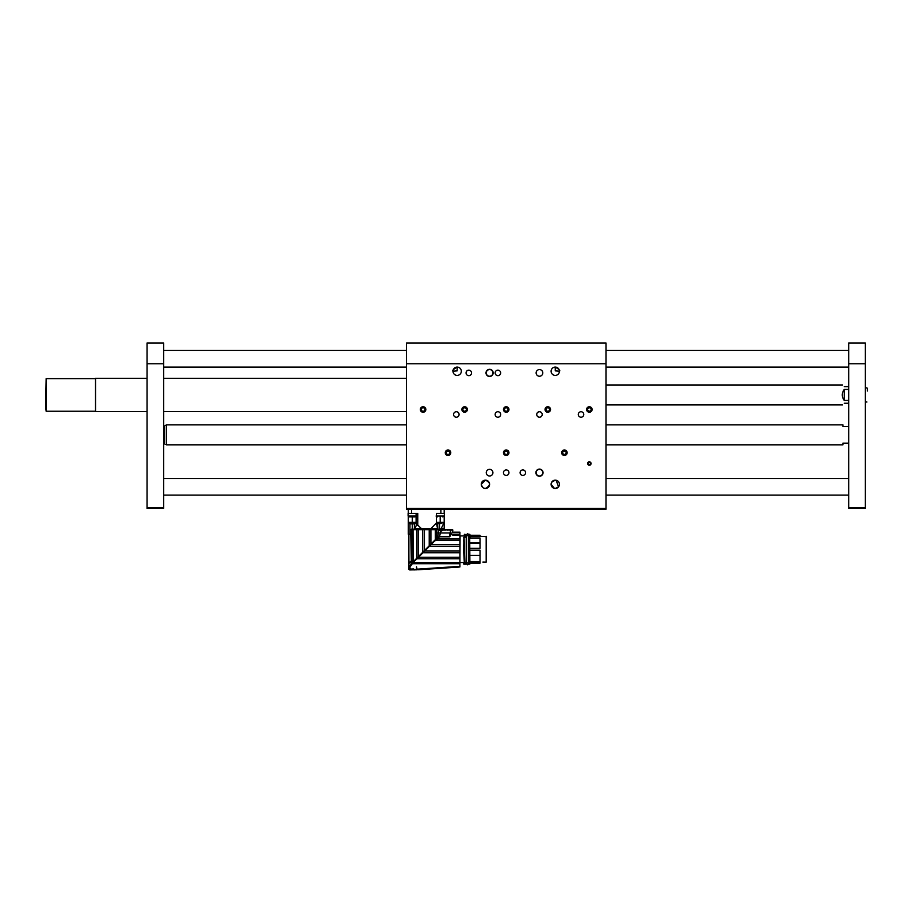 <?xml version="1.0" encoding="UTF-8"?>
<svg xmlns="http://www.w3.org/2000/svg" width="913" height="913" viewBox="0 0 913 913"><rect width="100%" height="100%" fill="white"/><g stroke="black" fill="none" stroke-linecap="round" stroke-linejoin="round"><path stroke-width="1.37" d="M553.54 367.46L555.264 367.437L553.449 367.505M457.162 367.094L458.897 367.46L457.162 367.094C453.293 369.354 451.912 370.724 453.008 371.214L457.162 370.861L457.162 367.437M554.419 488.375L551.11 484.312L551.509 482.532M551.635 482.281L555.264 480.147M481.277 484.312A4.154 4.154 0 0 0 487.508 487.907A4.154 4.154 0 0 0 487.508 480.706A4.154 4.154 0 0 0 481.277 484.312L485.431 480.147C490.817 482.68 490.817 485.454 485.431 488.466L483.81 488.135M483.08 487.736L481.334 485.02M551.11 484.312A4.154 4.154 0 0 0 557.341 487.907A4.154 4.154 0 0 0 557.341 480.706A4.154 4.154 0 0 0 551.11 484.312M556.085 480.238L558.585 486.8L555.264 488.466M406.456 509.249L406.456 508.415L605.981 508.415L605.981 509.249L406.456 509.249M605.981 508.415L605.981 342.98L406.456 342.98L406.456 508.415M453.008 371.249A4.154 4.154 0 0 0 459.239 374.844A4.154 4.154 0 0 0 459.239 367.642A4.154 4.154 0 0 0 453.008 371.249M551.11 371.249A4.154 4.154 0 0 0 557.341 374.844A4.154 4.154 0 0 0 557.341 367.642A4.154 4.154 0 0 0 551.11 371.249M587.641 463.53A1.7 1.7 0 0 0 590.197 465.002A1.7 1.7 0 0 0 590.197 462.046A1.7 1.7 0 0 0 587.641 463.53M503.474 472.672A2.739 2.739 0 0 0 507.582 475.045A2.739 2.739 0 0 0 507.582 470.298A2.739 2.739 0 0 0 503.474 472.672M520.102 472.672A2.739 2.739 0 0 0 524.21 475.045A2.739 2.739 0 0 0 524.21 470.298A2.739 2.739 0 0 0 520.102 472.672M536.73 414.479A2.739 2.739 0 0 0 540.838 416.853A2.739 2.739 0 0 0 540.838 412.105A2.739 2.739 0 0 0 536.73 414.479M495.154 414.479A2.739 2.739 0 0 0 499.274 416.853A2.739 2.739 0 0 0 499.274 412.105A2.739 2.739 0 0 0 495.154 414.479M495.154 372.903A2.739 2.739 0 0 0 499.274 375.289A2.739 2.739 0 0 0 499.274 370.53A2.739 2.739 0 0 0 495.154 372.903M453.59 414.479A2.739 2.739 0 0 0 457.71 416.853A2.739 2.739 0 0 0 457.71 412.105A2.739 2.739 0 0 0 453.59 414.479M466.064 372.903A2.739 2.739 0 0 0 470.172 375.289A2.739 2.739 0 0 0 470.172 370.53A2.739 2.739 0 0 0 466.064 372.903M578.294 414.479A2.739 2.739 0 0 0 582.403 416.853A2.739 2.739 0 0 0 582.403 412.105A2.739 2.739 0 0 0 578.294 414.479M545.038 409.492A2.739 2.739 0 0 0 549.158 411.866A2.739 2.739 0 0 0 549.158 407.107A2.739 2.739 0 0 0 545.038 409.492M503.474 409.492A2.739 2.739 0 0 0 507.582 411.866A2.739 2.739 0 0 0 507.582 407.107A2.739 2.739 0 0 0 503.474 409.492M461.898 409.492A2.739 2.739 0 0 0 466.018 411.866A2.739 2.739 0 0 0 466.018 407.107A2.739 2.739 0 0 0 461.898 409.492M420.334 409.492A2.739 2.739 0 0 0 424.454 411.866A2.739 2.739 0 0 0 424.454 407.107A2.739 2.739 0 0 0 420.334 409.492M586.603 409.492A2.739 2.739 0 0 0 590.722 411.866A2.739 2.739 0 0 0 590.722 407.107A2.739 2.739 0 0 0 586.603 409.492M561.666 452.722A2.739 2.739 0 0 0 565.775 455.096A2.739 2.739 0 0 0 565.775 450.337A2.739 2.739 0 0 0 561.666 452.722M503.474 452.722A2.739 2.739 0 0 0 507.582 455.096A2.739 2.739 0 0 0 507.582 450.337A2.739 2.739 0 0 0 503.474 452.722M445.282 452.722A2.739 2.739 0 0 0 449.39 455.096A2.739 2.739 0 0 0 449.39 450.337A2.739 2.739 0 0 0 445.282 452.722M535.897 472.672A3.572 3.572 0 0 0 541.261 475.764A3.572 3.572 0 0 0 541.261 469.579A3.572 3.572 0 0 0 535.897 472.672M486.013 372.903A3.572 3.572 0 0 0 491.377 376.008A3.572 3.572 0 0 0 491.377 369.811A3.572 3.572 0 0 0 486.013 372.903M492.917 472.672A3.321 3.321 0 0 1 487.93 475.547A3.321 3.321 0 0 1 487.93 469.784A3.321 3.321 0 0 1 492.917 472.672M542.79 372.903A3.321 3.321 0 0 1 537.803 375.791A3.321 3.321 0 0 1 537.803 370.027A3.321 3.321 0 0 1 542.79 372.903M486.264 372.903A3.321 3.321 0 0 0 491.251 375.791A3.321 3.321 0 0 0 491.251 370.027A3.321 3.321 0 0 0 486.264 372.903M536.148 472.672A3.321 3.321 0 0 0 541.135 475.547A3.321 3.321 0 0 0 541.135 469.784A3.321 3.321 0 0 0 536.148 472.672M555.264 367.437L555.264 370.861L559.418 371.214C560.525 370.724 559.133 369.354 555.264 367.094M486.184 536.319L486.184 562.157L486.515 536.65L480.033 536.319M486.184 562.157L482.863 562.088M469.887 550.14L480.033 550.14L480.033 555.366L469.887 555.366M469.887 562.408L469.716 537.152L469.887 562.408L469.054 562.556L469.716 562.568M469.887 543.109L480.033 543.109L480.033 548.336L469.887 548.336M480.033 543.109L480.033 537.997L469.887 538.065M470.229 537.997L470.229 536.388L480.033 536.388L468.597 536.136M480.033 536.388L480.033 535.269L469.887 535.269M480.033 562.899L469.887 563.195L480.033 563.195L480.033 562.157L469.659 562.248M469.887 561.575L480.033 561.621L480.033 555.366M470.229 536.388L468.597 536.034M469.054 535.737L469.716 534.39L469.716 535.691L480.033 535.691M468.597 562.625L469.236 562.568L468.597 562.534M469.887 534.436L468.883 534.436L468.883 535.748M466.554 536.136L464.181 536.022L464.397 534.276L464.158 535.897L460.072 535.931L459.912 562.705L459.912 532.199L452.517 532.199L452.837 530.031L450.874 529.7C453.065 529.7 453.065 529.7 450.828 529.7L448.705 529.7M464.546 536.102L464.671 534.539L466.395 534.436L466.554 535.771M466.395 538.339L466.395 549.352M466.395 535.748L466.395 534.562L466.554 535.931M460.072 562.534L464.808 562.534L464.066 537.152L466.223 537.118L466.554 538.316L466.554 561.233M463.587 562.534L463.736 564.029L466.395 564.029L466.395 562.762M464.569 561.107L463.564 549.364L464.066 538.316M464.112 535.988L464.968 535.988L464.957 534.39M463.895 538.362L463.736 541.226M468.962 562.648L468.883 564.029L468.723 562.613M480.033 563.195L469.887 563.195L469.887 564.029L469.887 563.173M469.887 537.289L468.883 537.289L468.883 562.408M466.223 535.737L464.968 536.136M466.554 562.705L466.223 564.2L463.907 564.2L463.736 562.705L464.078 564.051M466.395 558.63L466.395 556.348M466.223 562.887L466.223 564.2L464.078 564.2M459.912 563.72L459.912 562.545L412.927 562.545L412.322 563.72L459.912 563.72L459.912 566.939L453.67 567.464M463.895 549.352L464.443 562.18M466.554 561.255L466.223 562.568L464.477 562.225M464.066 562.682L466.429 562.773M463.895 537.255L463.736 549.238L464.066 537.186M463.736 537.38L466.223 537.118L466.223 562.556L464.283 562.054L463.564 549.364M459.912 546.282L429.395 546.282L424.682 551.041L459.912 551.041M424.682 551.041L422.993 552.753L459.912 552.753M422.993 552.753L418.542 557.25L459.912 557.261M459.912 544.57L431.164 544.57L417.001 558.745L459.912 558.745M417.001 558.745L412.927 562.545L412.927 561.541L413.178 562.294M412.322 563.72L410.097 566.825L409.777 568.879L411.558 569.187L408.83 568.685L409.697 569.929L416.511 569.826L416.511 566.825L417.013 569.187L459.912 566.345M412.311 563.161L410.61 564.337L408.944 568.685L416.511 569.769M417.013 569.735L459.912 566.745M418.428 569.746L458.554 567.11M417.013 569.803C419.01 569.723 419.01 569.723 417.013 569.803L417.013 569.187L417.013 569.803M418.519 569.632L419.295 569.575M452.506 531.948L449.721 536.787L439.427 536.787L437.772 538.761L459.912 538.761M459.912 535.429L452.837 535.429L452.837 534.493L459.912 534.493M459.912 532.69L452.837 532.69L459.912 532.359M437.772 538.761L436.574 540.176L459.912 540.176M436.574 540.176L434.702 540.918L431.164 544.57M466.223 537.118L466.223 562.568M434.702 540.918L416.408 559.064M433.196 542.276L429.395 546.225L459.912 546.225M410.77 561.666L408.887 563.469L411.101 561.404L411.284 564.713M411.763 563.15L411.763 561.541L414.103 561.369L411.854 561.369M414.376 569.94L414.536 569.358L416.511 569.826M412.356 569.358L410.679 569.906M413.292 568.879L411.558 569.187M408.887 563.469L408.83 568.685L409.777 569.187M409.777 568.879L408.944 568.685L409.777 568.879M435.341 540.291L435.296 529.7L430.913 529.7L430.913 544.091L429.224 545.78L436.266 538.738L437.099 539.572L437.806 538.727L438.525 529.7L436.711 529.7L436.711 539.184M439.37 536.855L440.922 531.32L438.525 529.7L439.621 529.7M449.721 536.787L449.949 532.941L451.17 530.031M449.721 536.045L450.668 529.985L438.525 529.7M445.841 529.985L443.159 529.985L440.922 531.32M413.988 561.004L429.224 545.78L429.224 529.7L430.913 529.7M435.296 529.7L436.711 529.7M411.101 561.369L408.887 563.447L408.784 569.187L410.028 570.02M416.727 558.277L416.727 529.7L413.041 529.7L413.19 561.039L411.295 561.039L408.887 563.024L408.887 534.185M410.85 561.312L408.887 563.024M445.361 529.791L443.147 529.7M441.755 529.7L442.52 529.7M450.257 535.714L451.387 533.843C453.305 530.887 453.305 530.887 451.387 533.843M449.721 529.7L448.523 529.791M447.438 530.122L447.438 529.62C450.246 529.62 450.246 529.62 447.438 529.62L446.058 529.62M429.224 529.7L424.431 529.7L424.431 550.573M422.719 552.285L422.719 529.7L424.431 529.7M422.719 529.7L418.211 529.7L418.211 556.793M416.727 529.7L418.211 529.7M413.19 561.039L413.897 561.039M411.329 561.027L410.77 534.185M411.797 561.039L411.706 529.7L410.77 529.7M438.366 529.198L411.341 529.198L411.341 534.185L411.603 529.198M413.041 529.7L411.706 529.7M437.316 528.65L430.982 528.65L436.38 523.023L437.715 529.198L414.388 529.198L414.388 523.879L416.1 522.384L416.1 513.403L408.111 513.403L408.111 516.028L416.1 516.028M439.838 529.198C445.327 529.198 445.327 529.198 439.838 529.198L441.15 528.65L444.197 522.384L439.473 523.72L439.473 529.198M430.982 528.65L421.498 528.65L417.755 525.123L416.248 525.523L414.605 529.198M436.38 523.023L436.38 522.384L437.818 523.72L439.473 523.72M441.15 528.65L444.197 528.65L444.197 523.023M437.818 529.198L437.601 523.606M411.341 534.185L408.282 534.185L408.282 516.153M411.603 509.249L411.603 513.403L408.282 513.403L408.282 509.249M409.948 534.185L409.948 523.879L414.388 523.879M411.603 513.403L417.755 513.403L417.755 525.123M436.38 516.279L436.38 522.384L436.38 513.403L444.197 513.403L444.197 509.249L444.197 513.403M436.38 522.384L444.197 522.384L444.197 516.153M414.981 523.503L416.1 522.384L412.277 522.384L412.277 529.198M409.948 523.879L408.294 522.384L408.294 516.165M408.294 522.384L412.277 522.384L412.277 516.895M436.38 516.028L440.203 516.028L440.203 516.895C436.688 516.895 436.688 516.895 440.203 516.895C443.729 516.895 443.729 516.895 440.203 516.895L440.203 523.606M440.203 516.028L444.357 516.028L442.679 516.895M444.357 513.403L444.357 516.028L444.357 513.403L436.38 513.403M416.1 516.279A6.653 6.653 0 0 1 415.004 516.895L410.279 516.895M567.087 452.722A2.682 2.682 0 0 0 564.405 450.041A2.682 2.682 0 0 0 561.735 452.722A2.682 2.682 0 0 0 564.405 455.393A2.682 2.682 0 0 0 567.087 452.722M565.364 451.056L563.447 451.056L562.488 452.722L563.447 454.377L565.364 454.377L566.334 452.722L565.364 451.056M564.405 455.393A2.682 2.682 0 0 0 566.722 451.376A2.682 2.682 0 0 0 562.088 451.376A2.682 2.682 0 0 0 564.405 455.393M592.023 409.492A2.682 2.682 0 0 0 589.353 406.81A2.682 2.682 0 0 0 586.671 409.492A2.682 2.682 0 0 0 589.353 412.162A2.682 2.682 0 0 0 592.023 409.492M590.312 407.826L588.394 407.826L587.424 409.492L588.394 411.147L590.312 411.147L591.27 409.492L590.312 407.826M589.353 412.162A2.682 2.682 0 0 0 591.67 408.145A2.682 2.682 0 0 0 587.025 408.145A2.682 2.682 0 0 0 589.353 412.162M508.895 452.722A2.682 2.682 0 0 0 506.213 450.041A2.682 2.682 0 0 0 503.542 452.722A2.682 2.682 0 0 0 506.213 455.393A2.682 2.682 0 0 0 508.895 452.722M507.172 451.056L505.254 451.056L504.296 452.722L505.254 454.377L507.172 454.377L508.13 452.722L507.172 451.056M506.213 455.393A2.682 2.682 0 0 0 508.53 451.376A2.682 2.682 0 0 0 503.896 451.376A2.682 2.682 0 0 0 506.213 455.393M450.702 452.722A2.682 2.682 0 0 0 448.021 450.041A2.682 2.682 0 0 0 445.339 452.722A2.682 2.682 0 0 0 448.021 455.393A2.682 2.682 0 0 0 450.702 452.722M448.979 451.056L447.062 451.056L446.103 452.722L447.062 454.377L448.979 454.377L449.938 452.722L448.979 451.056M448.021 455.393A2.682 2.682 0 0 0 450.337 451.376A2.682 2.682 0 0 0 445.704 451.376A2.682 2.682 0 0 0 448.021 455.393M550.459 409.492A2.682 2.682 0 0 0 547.777 406.81A2.682 2.682 0 0 0 545.107 409.492A2.682 2.682 0 0 0 547.777 412.162A2.682 2.682 0 0 0 550.459 409.492M548.736 407.826L546.819 407.826L545.86 409.492L546.819 411.147L548.736 411.147L549.706 409.492L548.736 407.826M547.777 412.162A2.682 2.682 0 0 0 550.105 408.145A2.682 2.682 0 0 0 545.46 408.145A2.682 2.682 0 0 0 547.777 412.162M508.895 409.492A2.682 2.682 0 0 0 506.213 406.81A2.682 2.682 0 0 0 503.542 409.492A2.682 2.682 0 0 0 506.213 412.162A2.682 2.682 0 0 0 508.895 409.492M507.172 407.826L505.254 407.826L504.296 409.492L505.254 411.147L507.172 411.147L508.13 409.492L507.172 407.826M506.213 412.162A2.682 2.682 0 0 0 508.53 408.145A2.682 2.682 0 0 0 503.896 408.145A2.682 2.682 0 0 0 506.213 412.162M467.319 409.492A2.682 2.682 0 0 0 464.649 406.81A2.682 2.682 0 0 0 461.967 409.492A2.682 2.682 0 0 0 464.649 412.162A2.682 2.682 0 0 0 467.319 409.492M465.607 407.826L463.69 407.826L462.731 409.492L463.69 411.147L465.607 411.147L466.566 409.492L465.607 407.826M464.649 412.162A2.682 2.682 0 0 0 466.965 408.145A2.682 2.682 0 0 0 462.332 408.145A2.682 2.682 0 0 0 464.649 412.162M425.755 409.492A2.682 2.682 0 0 0 423.084 406.81A2.682 2.682 0 0 0 420.402 409.492A2.682 2.682 0 0 0 423.084 412.162A2.682 2.682 0 0 0 425.755 409.492M424.043 407.826L422.126 407.826L421.155 409.492L422.126 411.147L424.043 411.147L425.002 409.492L424.043 407.826M423.084 412.162A2.682 2.682 0 0 0 425.401 408.145A2.682 2.682 0 0 0 420.756 408.145A2.682 2.682 0 0 0 423.084 412.162M147.073 378.313L95.534 378.313L95.534 411.569L147.073 411.569M45.65 406.433L46.152 378.644L46.152 411.238L45.65 406.433M588.714 461.989A1.655 1.655 0 0 0 587.812 464.158A1.655 1.655 0 0 0 589.981 465.059A1.655 1.655 0 0 0 590.882 462.891A1.655 1.655 0 0 0 588.714 461.989M588.109 463.359L588.588 464.512L589.821 464.683L590.585 463.69L590.106 462.537L588.874 462.366L588.109 463.359M865.353 507.582L865.353 508.415L848.725 508.415L848.725 507.582L865.353 507.582L865.353 342.98L848.725 342.98L848.725 363.762L865.353 363.762M848.725 507.582L848.725 363.762M605.981 444.825L842.904 444.825L842.904 443.159L848.725 443.159M848.725 426.531L842.904 426.531L842.904 424.865L605.981 424.865M165.116 425.287L166.531 425.287M163.701 426.531L164.694 426.177L164.694 443.513L163.701 443.159M406.456 424.865L166.531 424.865L166.531 444.825L406.456 444.825M848.725 400.453L844.24 400.453C841.626 396.778 841.626 393.104 844.24 389.429L848.725 389.429M848.725 386.621L844.24 386.621C842.048 384.441 842.048 384.441 844.24 386.621M844.24 403.249C842.048 405.44 842.048 405.44 844.24 403.249L848.725 403.249M844.24 389.429L844.24 400.453M163.701 507.582L163.701 342.98L147.073 342.98L147.073 507.582L163.701 507.582L163.701 508.415L147.073 508.415L147.073 507.582M867.35 391.015L867.35 388.287M605.981 363.762L406.456 363.762M470.229 561.621L470.229 562.305L480.033 562.305M469.716 536.296L469.659 537.118M469.887 555.492L480.033 555.492M480.033 542.984L469.887 542.984M469.225 536.102L469.168 537.118M469.887 534.562L469.716 535.691M469.887 535.395L480.033 535.395M469.716 562.899L469.716 564.051L469.054 564.051L469.054 562.887M469.716 537.118L469.054 537.118L469.054 562.556M468.883 564.029L469.887 564.029L469.054 564.2M413.931 561.541L413.304 561.369M450.257 532.941L437.806 532.941M453.898 567.407L458.554 567.133M411.238 560.879L414.125 560.879M421.498 528.65L415.335 528.65M416.248 513.403L416.248 525.523M440.876 513.403L440.876 509.249M163.701 363.762L147.073 363.762M466.554 563.789L467.639 564.862L468.723 563.789L468.723 534.687C467.479 536.068 466.76 536.068 466.554 534.687L466.554 563.789C467.798 562.408 468.517 562.408 468.723 563.789M466.554 534.687L467.639 533.603L468.723 534.687M480.033 537.997L469.887 537.997M469.887 561.621L480.033 561.621M469.716 534.276L469.054 534.276M408.887 563.447L408.944 564.12M408.944 564.029L408.784 534.185M411.672 534.185L411.672 529.198M436.049 516.028L437.475 516.895M408.111 516.028A6.653 6.653 0 0 0 409.538 516.895M406.456 378.313L163.701 378.313M406.456 411.569L163.701 411.569M95.534 378.644L46.152 378.644M95.534 411.238L46.152 411.238M163.701 495.12L406.456 495.12M605.981 495.12L848.725 495.12M163.701 478.492L406.456 478.492M605.981 478.492L848.725 478.492M163.701 367.094L406.456 367.094M605.981 367.094L848.725 367.094M163.701 350.466L406.456 350.466M605.981 350.466L848.725 350.466M165.116 444.403L166.531 444.403M605.981 404.916L842.573 404.916M605.981 384.966L842.573 384.966M865.353 402.005L866.939 402.005M865.353 387.877L866.939 387.877"/></g></svg>
